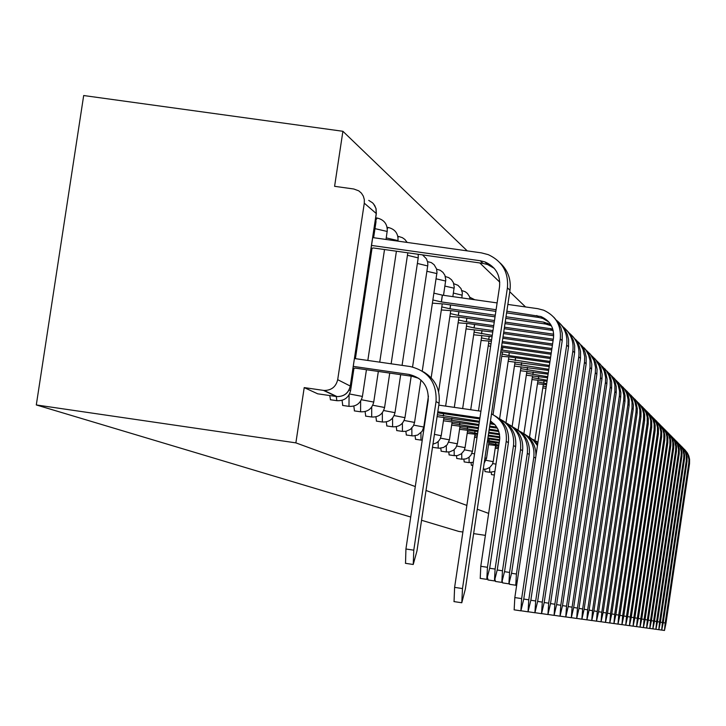 <?xml version="1.0" encoding="UTF-8"?>
<svg xmlns="http://www.w3.org/2000/svg" width="726" height="726" viewBox="0 0 726 726"><rect width="100%" height="100%" fill="white"/><g stroke="black" fill="none" stroke-linecap="round" stroke-linejoin="round"><path stroke-width="1.09" d="M491.23 472.363L491.52 474.604M484.723 469.259L485.022 471.582M471.056 462.716L471.383 465.248M463.869 459.277L464.213 461.917M456.445 455.71L456.799 458.469M448.75 452.026L449.131 454.903M440.782 448.196L441.181 451.209M432.587 446.617L432.95 447.379M415.081 435.809L415.544 439.294M405.861 431.353L406.342 435.019M396.269 426.707L396.786 430.572M386.296 421.87L386.84 425.953M375.914 416.833L376.485 421.144M365.105 411.569L365.713 416.125M353.834 406.07L354.469 410.907M342.073 400.325L342.745 405.453M329.74 395.561L330.502 399.763M525.542 306.944L509.752 291.752M499.769 282.151L479.795 262.948M467.245 250.878L342.899 131.288L83.681 95.533L36.3 404.945L295.872 442.869L415.281 486.556M485.404 535.361L473.633 533.619M462.879 532.031L458.768 531.423L421.552 520.279M426.017 490.477L466.863 505.423M477.272 509.235L488.68 513.409M410.716 517.039L36.3 404.945M364.289 203.171L337.699 379.68L350.268 386.05L376.24 213.517L364.289 203.171L364.316 199.586L363.327 196.156L361.421 193.152L358.735 190.829L353.78 188.996L334.595 186.319L342.899 131.288M336.456 396.532L323.415 390.379L304.212 387.602L295.872 442.869M323.415 390.379L324.168 390.461C331.446 390.406 335.957 386.813 337.699 379.68M304.212 387.602L317.689 393.81M354.524 358.535L410.263 366.548C428.394 371.095 436.979 382.765 436.045 401.56L413.784 550.172L413.239 564.483L416.969 550.916L439.076 403.284C440.41 389.426 435.173 378.918 423.349 371.766M405.525 563.331L405.925 549.001L428.195 400.425C428.885 386.432 422.478 377.765 408.974 374.416L353.335 366.403M353.054 368.291L355.359 368.136L412.186 376.313L418.893 378.382M462.489 588.559L461.79 602.762L465.357 589.04L509.97 290.273L507.41 287.795L462.489 588.559L454.612 587.379L499.542 286.679C500.477 274.982 495.622 266.732 484.986 261.941L480.267 260.752L371.549 245.442M454.04 601.609L454.612 587.379M371.095 248.41L373.445 247.974L482.999 263.402L480.267 260.752M372.728 237.593L481.438 252.875L488.217 254.635C502.283 261.188 508.681 272.241 507.41 287.795M500.187 263.003C507.991 270.417 511.258 279.51 509.97 290.273M494.279 268.393L487.69 264.582L482.999 263.402M491.52 413.874C502.437 419.791 507.338 428.966 506.231 441.408L487.455 567.287L486.801 579.366L489.741 567.823L508.409 442.642C509.534 430.999 505.151 422.115 495.241 416.007M480.231 578.395L480.784 566.298L499.742 438.822L499.443 433.948L497.954 429.302L495.35 425.191L490.458 420.962M438.803 405.126L480.93 411.225M479.786 418.911L437.651 412.813M479.931 417.904L437.805 411.796M491.466 421.615L490.431 421.134M498.925 418.457C509.743 424.238 514.607 433.268 513.518 445.546L495.105 569.066L494.451 580.918L497.301 569.583L515.614 446.735C516.721 435.319 512.42 426.607 502.719 420.608M487.999 579.956L487.618 577.987M479.432 421.28L437.351 414.773M443.305 416.043L443.659 413.675M437.079 416.597L479.287 422.251M494.823 424.574L490.032 423.803M493.898 423.612L490.177 422.831M506.267 422.968C516.848 428.649 521.613 437.506 520.542 449.539L502.474 570.781L501.811 582.406L504.597 571.271L522.566 450.683C523.646 439.484 519.435 430.935 509.915 425.037M495.477 581.462L495.123 579.892M478.942 424.529L443.713 418.993M451.599 420.563L451.944 418.285M443.45 420.781L478.806 425.463M497.364 428.159L489.551 427.024M496.747 427.106L489.696 426.089M513.336 427.305C523.7 432.896 528.356 441.589 527.312 453.378L509.57 572.433L508.908 583.84L511.621 572.905L529.263 454.485C530.325 443.495 526.187 435.101 516.848 429.311M502.682 582.914L502.356 581.689M478.479 427.659L451.908 423.394M459.603 424.919L459.93 422.732M451.645 425.118L478.343 428.567M498.826 431.534L489.088 430.119M498.481 430.563L489.224 429.22M520.152 431.498C530.307 436.998 534.871 445.528 533.837 457.081L516.422 574.021L515.75 585.229L517.466 579.847M509.634 584.321L509.334 583.368M478.026 430.681L459.812 427.641M467.317 429.13L467.635 427.006M459.558 429.302L477.899 431.553M499.57 434.692L488.643 433.113M499.415 433.785L488.77 432.242M523.546 433.431C531.859 438.477 535.997 445.882 535.96 455.647M516.34 585.673L516.077 584.947M477.59 433.594L467.435 431.734M474.768 433.186L475.067 431.144M467.19 433.34L477.463 434.429M499.778 437.678L488.217 435.99M499.769 436.816L488.335 435.155M530.007 437.406L537.667 444.176M526.731 435.536L532.893 439.72L537.458 445.61M474.559 437.243L476.991 437.587M499.561 440.491L487.799 438.776M499.67 439.675L487.917 437.969M477.218 436.09L474.795 435.691M536.242 441.245L537.948 442.288M533.084 439.439L537.921 442.497M499.279 442.397L487.536 440.51M488.907 440.891L489.188 438.985M487.346 441.789L499.161 443.178M498.88 445.02L488.779 443.205M495.622 444.548L495.903 442.706M488.562 444.657L498.771 445.782M521.64 598.596L520.878 610.838L523.773 598.959L562.205 340.739L560.29 338.888L521.64 598.596L514.825 597.58L553.493 337.917C554.292 327.816 550.09 320.683 540.888 316.527L506.839 311.236M514.153 609.831L514.825 597.58M496.103 309.712L441.399 301.943L432.923 299.983M441.399 301.943L442.415 295.155L497.119 302.914M433.939 293.177L442.415 295.155M432.442 303.141L443.985 303.994L495.858 311.363M548.783 321.945L542.912 318.496L538.855 317.471L506.594 312.888M507.855 304.439L537.821 308.686L543.683 310.211C555.844 315.892 561.38 325.448 560.29 338.888M553.884 317.289L558.584 322.961L560.971 327.952L562.269 333.343L562.205 340.739M528.791 599.812L528.029 611.818L530.851 600.157L568.531 346.846L566.688 345.068L528.791 599.812L523.764 599.059M495.277 315.238L450.047 308.813L441.789 306.907M450.047 308.813L450.619 304.938M441.326 309.948L452.534 310.792L495.041 316.826M551.461 325.838L545.616 324.023L505.777 318.36M550.762 324.613L543.647 322.117L506.013 316.763M557.042 320.72C564.592 327.09 567.805 335.203 566.688 345.068M560.381 323.869L563.984 327.916L567.324 334.323L568.594 339.605L568.531 346.846M535.679 600.983L534.908 612.762L537.657 601.319L574.62 352.727L572.85 351.021L535.679 600.983L530.833 600.257M494.479 320.556L458.369 315.42L450.32 313.578M458.369 315.42L458.923 311.699M449.884 316.5L460.756 317.326L494.252 322.09M553.194 330.502L504.997 323.615M552.785 329.032L505.223 322.09M563.421 327.163C570.799 333.415 573.939 341.365 572.85 351.021M566.643 330.194L570.164 334.169L573.44 340.449L574.683 345.63L574.62 352.727M542.304 602.108L541.542 613.661L544.21 602.426L580.482 358.399L578.776 356.747L542.304 602.108L537.639 601.409M535.171 612.717L541.542 613.661M493.716 325.684L466.382 321.79L458.533 319.994M466.382 321.79L466.918 318.197M458.115 322.816L468.687 323.624L493.498 327.154M553.693 335.73L504.234 328.687M553.693 334.223L504.452 327.208M569.574 333.37C576.78 339.505 579.847 347.3 578.776 356.747M572.669 336.283L577.088 341.647L579.33 346.356L580.546 351.429L580.482 358.399M548.693 603.188L547.921 614.541L550.535 603.506L586.145 363.862L584.494 362.274L548.693 603.188L544.201 602.516M492.981 330.611L474.105 327.925L466.455 326.183M474.105 327.925L474.623 324.468M466.047 328.896L492.763 332.036M553.085 340.63L503.508 333.57M553.294 339.214L503.717 332.145M575.491 339.341L580.482 344.714L583.06 349.587L584.693 356.747L584.494 362.274M578.477 342.164L582.806 347.418L585.011 352.046L586.2 357.029L586.145 363.862M554.855 604.232L554.083 615.376L556.633 604.54L591.599 369.135L590.011 367.601L554.855 604.232L550.517 603.587M492.264 335.367L474.087 332.154M481.565 333.842L482.064 330.511M473.697 334.768L492.065 336.737M552.386 345.349L502.8 338.271M552.586 343.979L503.009 336.9M581.208 345.113L586.082 350.386L588.605 355.159L590.002 360.386L590.011 367.601M584.085 347.827L587.407 351.593L590.483 357.528L591.817 364.098L591.599 369.135M560.799 605.248L560.027 616.192L562.514 605.538L596.863 374.217L595.329 372.737L560.799 605.248L556.615 604.622M491.584 339.959L481.456 337.908M488.752 339.559L489.233 336.338M481.084 340.44L491.384 341.284M551.706 349.896L502.129 342.817M551.905 348.571L502.319 341.492M586.717 350.667L590.447 354.424L593.959 360.541L595.52 367.429L595.329 372.737M589.494 353.299L592.752 356.992L595.774 362.828L597.081 369.28L596.863 374.217M566.543 606.219L565.772 616.973L568.195 606.5L601.945 379.135L600.466 377.701L566.543 606.219L562.505 605.62M488.208 345.912L490.64 346.257M551.052 354.288L501.475 347.2M551.243 353.008L501.666 345.93M490.994 343.888L488.571 343.471M592.035 356.039L595.692 359.733L599.122 365.741L600.466 370.768L600.466 377.701M594.712 358.58L597.915 362.21L600.883 367.946L602.163 374.28L601.945 379.135M572.088 607.163L571.317 617.735L573.685 607.435L606.863 383.882L605.43 382.502L572.088 607.163L568.186 606.582M550.607 357.301L501.067 349.932M502.419 350.404L502.864 347.4M500.768 351.938L504.352 351.947L550.417 358.535M597.171 361.23L600.756 364.86L604.123 370.75L605.62 377.384L605.43 382.502M599.758 363.681L603.778 368.581L605.811 372.892L607.072 379.117L606.863 383.882M577.451 608.07L576.68 618.47L579.003 608.334L611.619 388.474L610.23 387.139L577.451 608.07L573.676 607.508M549.99 361.439L508.908 355.558L502.093 354.043M508.908 355.558L509.343 352.654M501.748 356.321L510.777 357.047L549.809 362.637M602.144 366.24L606.637 371.167L608.951 375.605L610.23 380.451L610.23 387.139M604.64 368.617L608.588 373.436L610.584 377.674L611.673 382.23L611.619 388.474M495.223 448.178L498.345 448.623M498.544 447.298L495.431 446.78M582.642 608.951L581.871 619.178L584.14 609.205L616.211 392.92L614.877 391.623L582.642 608.951L578.985 608.406M549.391 365.45L508.518 359.071M515.188 360.55L515.605 357.736M508.191 361.276L549.219 366.603M606.945 371.095L611.346 375.932L613.615 380.297L614.877 385.061L614.877 391.623M609.359 373.391L612.39 376.848L615.203 382.293L616.265 386.776L616.211 392.92M587.661 609.804L586.889 619.859L589.113 610.049L620.666 397.222L619.369 395.96L587.661 609.804L584.131 609.277M548.811 369.325L514.743 363.935M521.268 365.378L521.667 362.655M514.425 366.067L548.647 370.441M611.591 375.787L614.967 379.244L618.135 384.834L619.55 391.123L619.369 395.96M613.933 378.01L616.909 381.413L619.668 386.767L620.866 392.684L620.666 397.222M592.525 610.63L591.754 620.53L593.922 610.865L624.977 401.387L623.716 400.171L592.525 610.63L589.104 610.121M548.257 373.082L520.76 368.645M527.149 370.051L527.539 367.42M520.451 370.714L548.094 374.162M616.093 380.333L619.405 383.727L622.518 389.236L623.897 395.407L623.716 400.171M618.361 382.484L622.1 387.085L623.997 391.105L625.032 395.443L624.977 401.387M597.235 611.428L596.473 621.175L598.596 611.664L629.152 405.417L627.936 404.246L597.235 611.428L593.913 610.938M547.713 376.712L526.595 373.209M532.857 374.58L533.238 372.03M526.305 375.215L547.558 377.765M620.458 384.735L624.614 389.345L626.756 393.492L628.108 399.563L627.936 404.246M622.645 386.822L625.531 390.125L628.199 395.307L629.206 399.572L629.152 405.417M601.8 612.209L601.037 621.792L603.115 612.426L633.199 409.328L632.019 408.193L601.8 612.209L598.587 611.728M547.186 380.243L532.258 377.629M538.383 378.972L538.756 376.504M531.967 379.571L547.032 381.259M624.678 389L627.872 392.294L630.867 397.621L632.028 402.068L632.019 408.193M626.801 391.033L629.642 394.272L632.264 399.382L633.39 405.017L633.199 409.328M606.228 612.953L605.466 622.4L607.508 613.171L637.129 413.13L635.985 412.023L606.228 612.953L603.106 612.49M546.678 383.655L537.739 381.921M543.747 383.237L544.101 380.832M537.458 383.809L546.533 384.644M628.78 393.138L632.791 397.612L634.851 401.623L636.158 407.495L635.985 412.023M630.84 395.107L633.626 398.302L636.203 403.329L637.319 408.874L637.129 413.13M610.521 613.688L609.767 622.99L611.764 613.897L640.94 416.806L639.833 415.735L610.521 613.688L607.499 613.234M542.785 387.911L545.979 388.346M546.233 386.649L543.057 386.087M632.754 397.149L636.693 401.56L638.717 405.507L639.842 409.809L639.833 415.735M634.751 399.064L637.492 402.213L640.033 407.168L640.994 411.234L640.94 416.806M614.686 614.396L613.933 623.561L615.893 614.595L644.643 420.381L643.563 419.347L614.686 614.396L611.755 613.951M636.611 401.051L640.486 405.389L642.474 409.282L643.572 413.511L643.563 419.347M638.553 402.903L642.002 407.159L643.744 410.889L644.697 414.9L644.643 420.381M618.733 615.076L617.989 624.115L619.913 615.276L648.236 423.857L647.193 422.841L618.733 615.076L615.884 614.659M640.35 404.827L644.162 409.11L646.122 412.94L647.202 417.105L647.193 422.841M642.238 406.633L644.897 409.691L647.356 414.501L648.291 418.448L648.236 423.857M622.672 615.748L621.928 624.65L623.806 615.938L651.73 427.233L650.714 426.244L622.672 615.748L619.904 615.33M643.989 408.502L646.92 411.569L649.661 416.497L650.723 420.599L650.714 426.244M644.452 409.092L647.592 412.15L650.55 417.169L651.712 421.398L651.73 427.233M626.493 616.401L625.748 625.177L627.6 616.583L655.124 430.509L654.135 429.556L626.493 616.401L623.797 615.993M647.528 412.078L650.405 415.09L653.101 419.946L654.144 423.993L654.135 429.556M649.307 413.784L652.601 417.858L654.271 421.425L655.179 425.264L655.124 430.509M630.213 617.027L629.469 625.685L631.284 617.209L658.428 433.703L657.466 432.769L630.213 617.027L627.591 616.637M650.968 415.544L653.799 418.521L656.449 423.312L657.475 427.287L657.466 432.769M651.403 416.107L654.435 419.074L657.284 423.948L658.409 428.041L658.428 433.703M633.825 617.644L633.09 626.175L634.869 617.817L661.64 436.807L660.696 435.899L633.825 617.644L631.275 617.263M654.308 418.929L657.094 421.86L659.707 426.579L660.86 431.843L660.696 435.899M655.986 420.545L658.491 423.43L660.805 427.977L661.685 431.698L661.64 436.807M637.346 618.243L636.611 626.656L638.363 618.416L664.762 439.82L663.854 438.94L637.346 618.243L634.869 617.871M657.556 422.214L660.306 425.109L662.874 429.756L663.863 433.622L663.854 438.94M659.199 423.784L661.667 426.634L663.945 431.117L664.925 436.045L664.762 439.82M640.768 618.824L640.033 627.128L641.757 618.988L667.802 442.76L666.922 441.907L640.768 618.824L638.354 618.461M660.724 425.409L664.181 429.338L665.951 432.85L666.931 436.662L666.922 441.907M662.321 426.942L664.753 429.756L667.003 434.175L667.856 437.796L667.802 442.76M644.098 619.387L643.372 627.582L645.069 619.55L670.77 445.628L669.907 444.793L644.098 619.387L641.748 619.033M663.809 428.522L666.468 431.344L668.955 435.863L669.917 439.62L669.907 444.793M665.361 430.01L667.757 432.796L669.98 437.152L670.933 441.952L670.77 445.628M647.347 619.94L646.621 628.026L648.291 620.095L673.655 448.414L672.811 447.597L647.347 619.94L645.06 619.596M666.813 431.553L670.162 435.382L671.877 438.794L672.83 442.506L672.811 447.597M668.319 433.014L670.688 435.754L672.875 440.056L673.819 444.793L673.655 448.414M650.514 620.476L649.797 628.462L651.431 620.63L676.469 451.136L675.643 450.338L650.514 620.476L648.282 620.14M669.735 434.511L673.038 438.286L674.726 441.662L675.797 446.563L675.643 450.338M671.205 435.927L673.537 438.64L675.697 442.878L676.514 446.363L676.469 451.136M653.6 621.002L652.883 628.879L654.489 621.147L679.209 453.786L678.411 453.006L653.6 621.002L651.422 620.676M672.585 437.388L675.842 441.118L677.503 444.448L678.556 449.285L678.411 453.006M674.018 438.776L676.323 441.444L678.447 445.637L679.255 449.076L679.209 453.786M656.603 621.51L655.896 629.297L657.475 621.656L681.886 456.364L681.106 455.61L656.603 621.51L654.489 621.193M675.361 440.201L677.875 442.878L680.217 447.162L681.251 451.944L681.106 455.61M676.759 441.544L679.037 444.185L681.133 448.323L682.041 452.879L681.886 456.364M659.535 622.01L658.827 629.696L660.388 622.155L684.491 458.886L683.729 458.151L659.535 622.01L657.475 621.701M678.075 442.942L681.233 446.572L682.857 449.811L683.874 454.53L683.729 458.151M679.436 444.258L681.678 446.862L683.756 450.946L684.645 455.447L684.491 458.886M662.402 622.491L661.695 630.086L663.228 622.636L687.041 461.346L686.297 460.629L662.402 622.491L660.388 622.191M680.716 445.61L683.157 448.223L685.435 452.398L686.315 455.864L686.297 460.629M682.05 446.898L684.264 449.476L686.306 453.505L687.086 456.817L687.041 461.346M665.197 622.962L664.49 630.467L666.005 623.108L689.528 463.751L688.802 463.043L665.197 622.962L663.228 622.672M683.302 448.214L686.379 451.763L687.949 454.921L688.938 459.522L688.802 463.043M684.6 449.476L687.386 452.96L688.802 456.001L689.573 459.277L689.528 463.751M489.714 472.272L489.642 467.553M464.141 461.908L469.132 462.634L469.06 457.235M456.727 458.46L461.8 459.204L461.727 453.541M449.049 454.893L454.213 455.647L454.14 449.703M441.099 451.2L446.354 451.962L446.281 445.719M438.214 448.151L438.141 441.58M415.444 439.284L420.989 440.092L420.935 432.778M411.896 435.827L411.842 428.086M396.668 430.554L402.431 431.398L402.395 423.194M386.722 425.935L392.594 426.788L392.566 418.067M376.367 421.125L382.357 421.997L382.348 412.704M371.694 417.005L371.712 407.059M360.577 411.796L360.631 401.115M342.59 405.435L348.97 406.36L349.088 394.826M336.864 400.688L336.265 396.505M375.85 222.083L375.16 221.439M353.943 368.354L350.604 390.534L349.07 390.053M376.104 219.66L377.284 218.063C384.263 219.806 387.584 224.28 387.23 231.467L374.97 228.645M387.312 228.599L388.265 227.483C395.098 229.189 398.347 233.563 398.002 240.605L386.268 237.901M398.02 237.284L398.792 236.513L402.385 237.674L404.863 239.426L407.159 242.43M427.55 261.632L431.298 262.585L434.139 264.754L436.517 268.847L436.988 272.386L436.88 273.575L426.924 271.288M436.625 269.21L440.192 270.253L442.969 272.377L444.902 275.29L445.773 279.864L445.664 281.026L436.09 278.829M445.356 276.552L448.75 277.631L451.481 279.71L453.369 282.577L454.222 287.051L454.122 288.195L444.902 286.089M387.112 231.612L386.032 239.462M366.439 369.725L362.419 396.432L349.533 393.982M378.337 371.44L373.736 402.068L361.412 399.736M389.744 373.082L384.58 407.477L372.774 405.244M418.131 257.875L407.44 255.28M400.679 374.661L394.98 412.667L383.673 410.526M427.65 265.934L417.377 263.447M411.188 376.168L404.963 417.65L394.118 415.59M436.789 273.684L422.26 371.031M420.917 380.016L414.555 422.432L404.146 420.463M445.582 281.125L443.522 295.319M428.431 396.042L423.784 427.033L413.775 425.137M454.04 288.295L452.852 296.635M423.04 429.638L423.793 429.756M462.181 295.192L453.387 293.077M443.94 417.45L441.208 435.727L434.42 434.357M452.126 421.906L449.448 439.838L440.528 438.15M460.021 426.207L457.389 443.804L448.795 442.17M467.635 430.355L465.057 447.624L456.772 446.054M474.995 434.357L472.454 451.318L464.459 449.802M471.882 453.423L474.568 453.85M488.961 441.971L486.52 458.333L484.941 457.925M495.604 445.582L493.208 461.663L485.993 460.302M492.7 463.578L496.03 464.123M317.534 393.791L337.036 396.596C344.224 396.577 348.661 393.093 350.368 386.123L350.25 386.205M368.744 200.385L372.638 202.881L374.779 205.621L376.059 208.861L376.331 213.644L350.268 386.05C348.571 393.02 344.16 396.541 337.036 396.596L324.168 390.461M373.581 203.888L376.004 208.462L376.195 213.807M405.925 549.001L413.784 550.172M408.974 374.416L412.186 376.313M436.045 401.56L439.076 403.284M480.784 566.298L487.455 567.287M506.231 441.408L508.409 442.642M489.669 568.258L495.105 569.066M443.223 415.998L443.568 413.666M490.957 422.949L493.181 424.265M513.518 445.546L515.614 446.735M497.237 570.001L502.474 570.781M451.518 420.526L451.862 418.276M520.542 449.539L522.566 450.683M504.534 571.68L509.57 572.433M459.522 424.882L459.848 422.714M527.312 453.378L529.263 454.485M511.558 573.304L516.422 574.021M467.245 429.084L467.553 426.997M533.837 457.081L535.597 458.079M474.695 433.141L474.995 431.126M488.843 440.854L489.124 438.967M495.559 444.512L495.831 442.697M442.334 295.092L441.317 301.88M538.855 317.471L536.804 315.492M450.537 304.929L449.966 308.75M545.616 324.023L543.647 322.117M458.841 311.681L458.287 315.356M552.132 330.321L550.235 328.488M466.836 318.188L466.31 321.727M474.55 324.458L474.033 327.871M481.982 330.493L481.492 333.788M489.161 336.329L488.689 339.505M502.791 347.391L502.356 350.359M509.271 352.645L508.844 355.513M515.542 357.727L515.124 360.504M521.604 362.646L521.204 365.332M527.484 367.41L527.094 370.006M533.174 372.021L532.802 374.543M538.692 376.495L538.329 378.936M544.046 380.832L543.701 383.192M491.457 474.595L494.406 475.031M484.959 471.573L489.705 472.272L494.941 471.428M471.31 465.239L472.826 465.457M432.859 447.37L439.312 448.251L443.631 447.425L447.171 444.811L449.448 439.838M406.242 435.001L413.058 435.936L417.631 435.065L422.087 431.362L423.784 427.033M365.577 416.107L371.685 416.996C378.582 417.341 382.874 414.165 384.58 407.477M354.324 410.889L360.568 411.787C367.61 412.141 372.002 408.901 373.736 402.068M330.339 399.736L336.855 400.679C344.206 401.042 348.789 397.666 350.604 390.534M373.609 237.72L375.986 221.92L375.778 217.31M371.993 248.437L355.404 358.662M375.905 217.864L377.084 218.027M387.121 227.32L388.083 227.456M397.857 236.386L398.619 236.485M384.517 249.535L367.828 360.45M348.97 406.36C356.167 406.714 360.65 403.402 362.419 396.432M396.414 251.205L379.734 362.165M407.812 252.811L391.142 363.799M402.077 365.369L418.23 257.757L418.203 254.272M382.357 421.997C389.109 422.323 393.31 419.22 394.98 412.667M412.568 366.975L427.841 264.908L427.668 262.168L426.38 258.746L422.532 254.89M392.594 426.788C399.209 427.115 403.329 424.066 404.963 417.65M402.431 431.398L405.997 431.326L410.353 429.42L413.439 425.826L414.555 422.432M442.179 304.285L431.162 377.765M450.692 311.046L438.613 391.713M420.989 440.092L422.233 440.201M461.845 297.914L462.344 292.85L461.01 288.576L457.961 285.309L453.777 283.694M458.896 317.571L445.637 406.115M432.959 444.158L436.326 442.933L438.45 441.272L440.056 439.121L441.208 435.727M470.139 299.085L469.441 296.462L467.444 293.449L465.302 291.779L461.899 290.572M466.8 323.841L454.304 407.368M474.777 299.747L469.713 297.206M474.423 329.903L462.662 408.584M446.354 451.962L449.603 451.899L453.559 450.165L455.819 447.824L457.389 443.804M481.783 335.739L470.72 409.745M454.213 455.647L457.407 455.583L461.291 453.877L464.059 450.655L465.057 447.624M488.888 341.374L478.498 410.871M461.8 459.204L465.956 458.886L468.76 457.462L470.938 455.202L472.454 451.318M469.132 462.634L473.307 462.299M502.383 352.092L493.045 414.655M484.151 463.206L486.52 458.333M508.799 357.183L499.606 418.784M483.253 469.187L486.202 469.078L489.769 467.453L492.301 464.468L493.208 461.663M515.015 362.111L505.968 422.732M521.023 366.875L512.148 426.425M526.858 371.494L518.119 430.064M532.503 375.977L523.909 433.631M537.975 380.315L529.526 437.088M543.293 384.526L534.971 440.437M413.239 564.483L405.407 563.312M461.79 602.762L453.941 601.591M487.69 264.582L484.986 261.941M486.801 579.366L480.158 578.377M494.451 580.918L487.926 579.947M501.811 582.406L495.404 581.453M508.908 583.84L502.619 582.905M515.75 585.229L509.57 584.312M520.878 610.838L514.09 609.822M542.912 318.496L540.888 316.527M528.029 611.818L521.368 610.82M549.6 325.03L547.658 323.134M534.908 612.762L528.374 611.782M547.921 614.541L541.696 613.606M554.083 615.376L548.076 614.477M560.027 616.192L554.228 615.321M565.772 616.973L560.163 616.138M571.317 617.735L565.899 616.928M576.68 618.47L571.444 617.681M581.871 619.178L576.807 618.416M586.889 619.859L581.989 619.133M591.754 620.53L587.007 619.813M596.473 621.175L591.862 620.485M601.037 621.792L596.572 621.129M605.466 622.4L601.137 621.755M609.767 622.99L605.557 622.363M613.933 623.561L609.858 622.944M617.989 624.115L614.024 623.516M621.928 624.65L618.071 624.079M625.748 625.177L622.01 624.614M629.469 625.685L625.83 625.14M633.09 626.175L629.542 625.649M636.611 626.656L633.163 626.139M640.033 627.128L636.684 626.62M643.372 627.582L640.105 627.092M646.621 628.026L643.445 627.554M649.797 628.462L646.694 627.999M652.883 628.879L649.852 628.426M655.896 629.297L652.946 628.852M658.827 629.696L655.95 629.26M661.695 630.086L658.89 629.669M664.49 630.467L661.749 630.059"/></g></svg>
